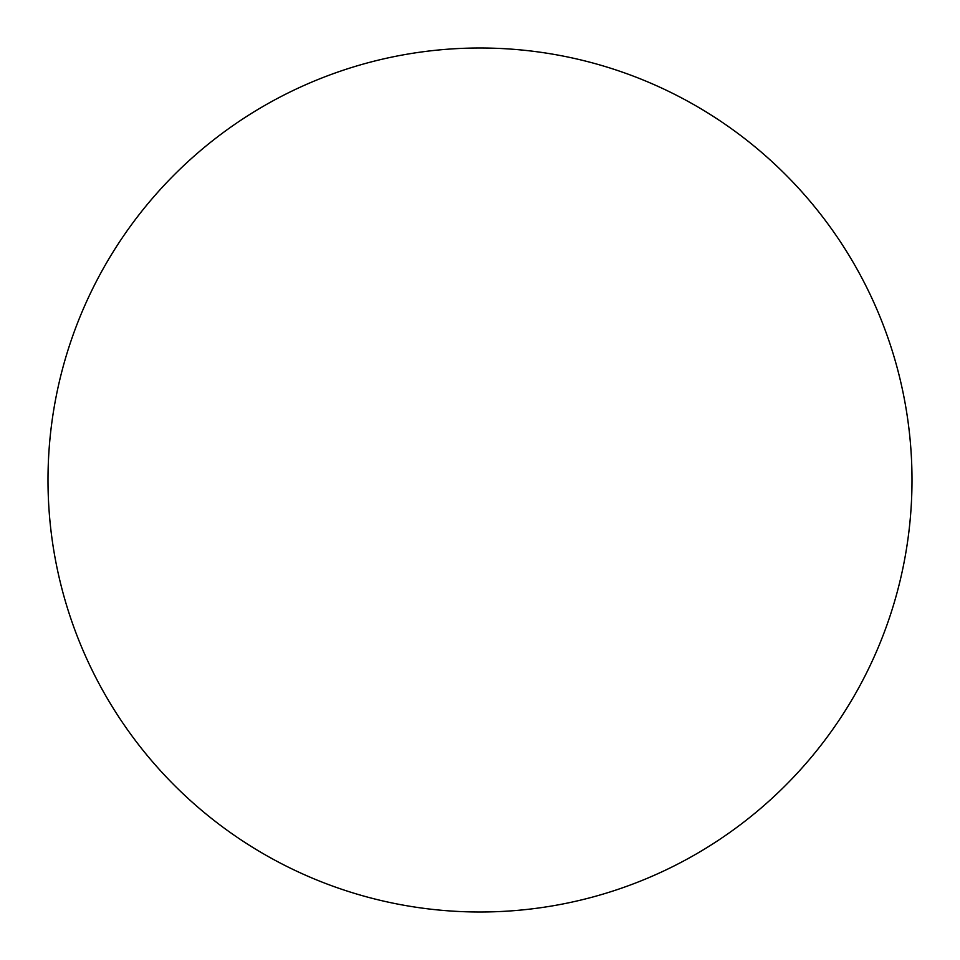<?xml version="1.0" encoding="UTF-8"?>
<svg xmlns="http://www.w3.org/2000/svg" width="960" height="960" viewBox="0 0 960 960"><rect width="100%" height="100%" fill="white"/><g stroke="black" fill="none" stroke-linecap="round" stroke-linejoin="round"><path stroke-width="1.44" d="M480 48A432 432 0 0 1 912 480A432 432 0 0 1 480 912A432 432 0 0 1 48 480A432 432 0 0 1 480 48M48 480A432 432 0 0 0 480 912A432 432 0 0 0 912 480A432 432 0 0 0 480 48A432 432 0 0 0 48 480"/></g></svg>
